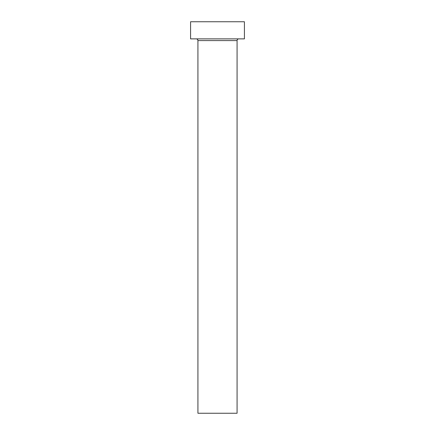 <?xml version="1.0" encoding="UTF-8"?>
<svg xmlns="http://www.w3.org/2000/svg" width="435" height="435" viewBox="0 0 435 435"><rect width="100%" height="100%" fill="white"/><g stroke="black" fill="none" stroke-linecap="round" stroke-linejoin="round"><path stroke-width="0.65" d="M237.075 40.591L197.925 40.591L197.925 413.25L237.075 413.25L237.075 40.591A1.713 1.713 0 0 1 238.788 38.878M197.925 40.591A1.713 1.713 0 0 0 196.212 38.878M244.416 38.878L190.584 38.878L190.584 21.75L244.416 21.75L244.416 38.878"/></g></svg>
